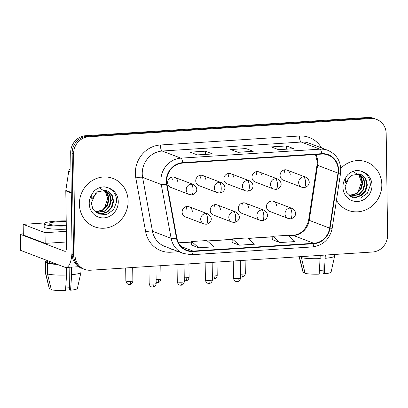 <?xml version="1.0" encoding="UTF-8"?>
<svg xmlns="http://www.w3.org/2000/svg" width="408" height="408" viewBox="0 0 408 408"><rect width="100%" height="100%" fill="white"/><g stroke="black" fill="none" stroke-linecap="round" stroke-linejoin="round"><path stroke-width="0.61" d="M220.381 209.641A5.391 5.029 110.9 0 0 217.229 204.933A5.391 5.029 110.9 0 0 210.232 210.299A5.391 5.029 110.9 0 0 213.384 215.006L231.963 222.1A5.391 5.029 110.9 0 1 228.811 217.388A5.391 5.029 110.9 0 1 233.809 211.726A5.391 1.795 86.3 0 1 235.707 217.755A5.391 1.795 -93.7 0 1 234.233 222.442L231.963 222.1M248.492 207.825A5.391 5.029 110.9 0 0 245.341 203.118A5.391 5.029 110.9 0 0 238.343 208.483A5.391 5.029 110.9 0 0 241.495 213.19L260.075 220.279A5.391 5.029 110.9 0 1 256.923 215.572A5.391 5.029 110.9 0 1 261.921 209.906A5.391 1.795 86.3 0 1 263.818 215.939A5.391 1.795 -93.7 0 1 262.344 220.626L260.075 220.279M276.604 206.009A5.391 5.029 110.9 0 0 273.452 201.297A5.391 5.029 110.9 0 0 266.455 206.667A5.391 5.029 110.9 0 0 269.606 211.375L288.186 218.464A5.391 5.029 110.9 0 1 285.034 213.756A5.391 5.029 110.9 0 1 290.037 208.09A5.391 1.795 86.3 0 1 291.929 214.124A5.391 1.795 -93.7 0 1 290.455 218.81L288.186 218.464M192.27 211.461A5.391 5.029 110.9 0 0 189.118 206.749A5.391 5.029 110.9 0 0 182.121 212.114A5.391 5.029 110.9 0 0 185.273 216.826L203.852 223.916A5.391 5.029 110.9 0 1 200.7 219.203A5.391 5.029 110.9 0 1 205.698 213.542A5.391 1.795 86.3 0 1 207.596 219.57A5.391 1.795 -93.7 0 1 206.122 224.257L203.852 223.916M205.902 180.239A5.391 5.029 110.9 0 0 202.751 175.527A5.391 5.029 110.9 0 0 195.753 180.892A5.391 5.029 110.9 0 0 198.905 185.604L217.484 192.693A5.391 5.029 110.9 0 1 214.333 187.986A5.391 5.029 110.9 0 1 219.331 182.32A5.391 1.795 86.3 0 1 221.228 188.353A5.391 1.795 -93.7 0 1 219.754 193.035L217.484 192.693M234.014 178.424A5.391 5.029 110.9 0 0 230.862 173.711A5.391 5.029 110.9 0 0 223.864 179.076A5.391 5.029 110.9 0 0 227.016 183.789L245.596 190.878A5.391 5.029 110.9 0 1 242.444 186.165A5.391 5.029 110.9 0 1 247.442 180.504A5.391 1.795 86.3 0 1 249.339 186.532A5.391 1.795 -93.7 0 1 247.865 191.219L245.596 190.878M262.125 176.603A5.391 5.029 110.9 0 0 258.973 171.895A5.391 5.029 110.9 0 0 251.976 177.261A5.391 5.029 110.9 0 0 255.127 181.968L273.707 189.062A5.391 5.029 110.9 0 1 270.555 184.35A5.391 5.029 110.9 0 1 275.558 178.684A5.391 1.795 86.3 0 1 277.45 184.717A5.391 1.795 -93.7 0 1 275.976 189.404L273.707 189.062M290.236 174.787A5.391 5.029 110.9 0 0 287.084 170.08A5.391 5.029 110.9 0 0 280.087 175.445A5.391 5.029 110.9 0 0 283.239 180.152L301.818 187.241A5.391 5.029 110.9 0 1 298.666 182.534A5.391 5.029 110.9 0 1 303.669 176.868A5.391 1.795 86.3 0 1 305.561 182.901A5.391 1.795 -93.7 0 1 304.087 187.588L301.818 187.241M177.791 182.055A5.391 5.029 110.9 0 0 174.639 177.347A5.391 5.029 110.9 0 0 167.642 182.713A5.391 5.029 110.9 0 0 170.794 187.42L189.373 194.509A5.391 5.029 110.9 0 1 186.221 189.802A5.391 5.029 110.9 0 1 191.219 184.136A5.391 1.795 86.3 0 1 193.117 190.169A5.391 1.795 -93.7 0 1 191.643 194.856L189.373 194.509M171.544 177.24A5.391 5.029 -69.1 0 1 172.324 179.969M283.988 169.978A5.391 5.029 -69.1 0 1 284.769 172.701M255.877 171.794A5.391 5.029 -69.1 0 1 256.658 174.517M227.766 173.609A5.391 5.029 -69.1 0 1 228.546 176.338M199.655 175.425A5.391 5.029 -69.1 0 1 200.435 178.153M186.023 206.647A5.391 5.029 -69.1 0 1 186.803 209.375M270.356 201.195A5.391 5.029 -69.1 0 1 271.136 203.924M242.245 203.016A5.391 5.029 -69.1 0 1 243.025 205.739M214.134 204.831A5.391 5.029 -69.1 0 1 214.914 207.555M79.392 204.179A25.883 24.128 110.9 0 0 94.523 226.787A25.883 24.128 110.9 0 0 128.107 201.032A25.883 24.128 110.9 0 0 112.975 178.429A25.883 24.128 110.9 0 0 79.392 204.179A25.883 24.128 110.9 0 0 94.523 226.787A25.883 24.128 110.9 0 0 128.107 201.032A25.883 24.128 110.9 0 0 112.975 178.429A25.883 24.128 110.9 0 0 79.392 204.179M336.457 200.231A25.883 24.128 110.9 0 0 348.233 210.39A25.883 24.128 110.9 0 0 381.817 184.635A25.883 24.128 110.9 0 0 366.69 162.032A25.883 24.128 110.9 0 0 340.787 168.341A25.883 24.128 110.9 0 1 366.69 162.032L366.69 162.032A25.883 24.128 110.9 0 1 381.817 184.635A25.883 24.128 110.9 0 1 348.233 210.39A25.883 24.128 110.9 0 1 336.457 200.231M166.694 181.213A17.253 16.085 -69.1 0 1 182.697 163.088L321.728 154.102A17.253 16.085 -69.1 0 1 328.119 155.06A17.253 16.085 -69.1 0 1 337.997 173.109L329.633 228.133A17.253 16.085 -69.1 0 1 313.839 243.28L193.061 251.088A17.253 16.085 -69.1 0 1 186.67 250.13A17.253 16.085 -69.1 0 1 176.868 238.007L166.984 184.161A17.253 16.085 -69.1 0 1 166.694 181.213M166.291 181.239A17.687 16.488 110.9 0 0 166.586 184.263L176.47 238.109A17.687 16.488 110.9 0 0 193.066 251.512L313.844 243.709A17.687 16.488 110.9 0 0 330.036 228.184L338.4 173.16A17.687 16.488 110.9 0 0 321.723 153.673L182.687 162.659A17.687 16.488 110.9 0 0 166.291 181.239M84.482 269.336L81.569 268.224A16.177 15.081 110.9 0 1 72.114 254.097L70.696 152.699A16.177 15.081 110.9 0 1 85.695 135.701L367.822 117.468A16.177 15.081 110.9 0 1 373.815 118.366L375.273 118.922A16.177 15.081 110.9 0 0 369.281 118.024L87.154 136.257A16.177 15.081 110.9 0 0 72.155 153.255L73.567 254.653A16.177 15.081 110.9 0 0 83.028 268.78A16.177 15.081 110.9 0 1 73.567 254.653L72.155 153.255A16.177 15.081 110.9 0 1 87.154 136.257L369.281 118.024A16.177 15.081 110.9 0 1 375.273 118.922L376.727 119.478A16.177 15.081 110.9 0 0 370.739 118.58L88.612 136.818A16.177 15.081 110.9 0 0 73.613 153.811L75.026 255.209A16.177 15.081 110.9 0 0 84.482 269.336A16.177 15.081 110.9 0 0 90.474 270.234L372.601 252.001A16.177 15.081 110.9 0 0 387.6 235.008L386.182 133.61A16.177 15.081 110.9 0 0 376.727 119.478M293.597 148.68L278.486 149.654L293.566 148.68A4.315 1.433 86.3 0 1 293.597 148.68A4.315 1.433 86.3 0 1 293.816 148.711L286.528 145.931L271.31 146.916L278.593 149.695L293.816 148.711M286.574 149.134L286.528 145.931M212.41 153.923L197.299 154.902L212.379 153.928A4.315 1.433 86.3 0 1 212.41 153.923A4.315 1.433 86.3 0 1 212.629 153.959L205.341 151.179L190.118 152.164L197.406 154.943L212.629 153.959M205.387 154.377L205.341 151.179M253.006 151.302L237.889 152.281L252.97 151.307A4.315 1.433 86.3 0 1 253.006 151.302A4.315 1.433 86.3 0 1 253.225 151.337L245.937 148.558L230.714 149.542L238.002 152.322L253.225 151.337M245.983 151.756L245.937 148.558M191.49 245.019L198.706 247.804L213.925 246.82L206.881 240.536L191.658 241.521L191.49 245.05M272.677 239.771L279.893 242.556L295.117 241.572L288.068 235.289L272.845 236.273L272.677 239.802M239.297 245.183L254.521 244.198L247.472 237.915L232.249 238.894L232.086 242.429L239.297 245.183L232.249 238.894M198.706 247.804L191.658 241.521M279.893 242.556L272.845 236.273M95.452 193.387L91.377 203.082L92.703 208.488L98.659 214.052L106.774 214.47L113.638 209.656L116.606 201.71C116.652 195.085 113.806 190.454 108.079 187.813L104.637 186.844C100.496 186.859 96.864 188.369 93.748 191.388L91.724 194.641L91.754 199.002L97.456 191.842L105.748 190.409L108.161 191.337L112.231 195.412L113.659 201.272L112.011 207.325L107.681 211.941L102.53 213.792L96.523 212.874M104.535 190.194L107.896 194.213L109.033 199.502L107.386 205.561L103.056 210.176L95.472 212.053M104.213 190.164L107.391 194.152L108.452 199.282L106.809 205.341L102.479 209.957L95.258 211.859M105.779 190.419L109.915 194.529L111.343 200.384L109.701 206.443L105.371 211.058L96.252 212.685M105.473 190.347L109.4 194.417L110.767 200.165L109.12 206.224L104.79 210.839L96.074 212.548M106.672 190.679L107.584 191.117L111.654 195.187L113.082 201.047L111.435 207.106L107.105 211.721L102.112 213.552L96.823 213.007M99.241 187.818L105.239 191.648L107.758 198.635L104.203 208.626M349.166 176.99L345.086 186.686L346.412 192.086L352.374 197.656L360.483 198.074L367.348 193.254L370.321 185.314C370.362 178.689 367.521 174.053 361.789 171.416L358.346 170.447C354.205 170.457 350.579 171.972 347.463 174.991L345.433 178.245L345.469 182.606L351.171 175.445L359.458 174.012L361.876 174.94L365.94 179.015L367.368 184.87L365.726 190.929L361.396 195.544L356.245 197.395L350.237 196.477M358.244 173.798L361.61 177.817L362.743 183.105L361.095 189.164L356.77 193.78L349.182 195.656M357.923 173.767L361.106 177.75L362.166 182.886L360.519 188.945L356.189 193.555L348.968 195.463M359.489 174.022L363.63 178.133L365.058 183.988L363.411 190.046L359.081 194.662L349.967 196.289M359.183 173.951L363.11 178.021L364.477 183.768L362.834 189.827L358.505 194.443L349.789 196.151M360.381 174.282L361.294 174.721L365.364 178.791L366.792 184.651L365.145 190.709L360.815 195.325L355.827 197.156L350.538 196.61M352.951 171.416L358.948 175.251L361.468 182.238L357.913 192.229M71.293 192.489A2.698 2.514 110.9 0 0 71.257 192.959L72.037 248.758A21.568 7.176 86.3 0 1 66.142 267.5A21.568 7.176 86.3 0 1 65.05 267.327L20.782 250.436A2.698 0.383 179.2 0 1 20.624 250.308L20.4 234.299A2.698 0.383 -0.8 0 0 20.558 234.421L64.826 251.318A5.391 1.795 -93.7 0 0 65.102 251.359A5.391 1.795 -93.7 0 0 66.575 246.672L65.795 190.873A2.698 2.514 -69.1 0 1 65.826 190.403L68.733 171.289A2.698 2.514 -69.1 0 1 70.926 168.958M23.307 233.84L22.185 233.911A2.698 0.383 -0.8 0 0 20.4 234.299M44.992 222.941L23.174 224.354L45.033 232.693L66.356 231.316M23.174 224.354L23.322 235.023L45.181 243.367L66.509 241.99M45.033 232.693L45.181 243.367M66.224 221.595A13.479 1.913 -0.8 0 0 57.921 221.748A13.479 1.913 -0.8 0 0 48.996 223.671A13.479 1.913 -0.8 0 0 66.274 225.267M66.213 220.886A18.335 2.601 -0.8 0 0 56.279 221.121A18.335 2.601 -0.8 0 0 44.146 223.742A18.335 2.601 -0.8 0 0 66.285 225.976M66.458 267.48L66.565 275.012L65.494 290.532A14.02 1.989 -0.8 0 1 51.347 289.777L47.517 273.998L47.369 263.328L49.429 263.196A15.637 2.218 -0.8 0 0 56.355 264.007M47.369 263.328A17.794 2.525 -0.8 0 0 57.329 264.379M47.517 273.998A17.794 2.525 -0.8 0 0 66.565 275.012M69.136 267.306L69.447 289.777L70.569 290.2L71.64 274.686L71.533 267.153M71.64 274.686A17.794 2.525 -0.8 0 0 80.942 272.416A17.794 2.525 -0.8 0 0 80.952 272.335L80.891 267.944M70.569 290.2A14.02 1.989 -0.8 0 0 77.392 288.461L80.942 272.416M69.411 287.242A10.781 1.53 -0.8 0 0 65.734 287.069M44.146 223.742L44.186 226.94A18.335 2.601 -0.8 0 0 66.331 229.179M47.353 260.574L47.374 262.125A15.637 2.218 -0.8 0 0 47.603 262.497L45.548 262.63L45.696 273.304L49.526 289.083L51.153 288.976M47.578 260.661L47.603 262.497M49.429 263.196L49.404 261.355M47.359 260.921A17.794 2.525 -0.8 0 0 45.222 262.155A17.794 2.525 -0.8 0 0 45.548 262.63M45.222 262.155L45.37 272.83A17.794 2.525 -0.8 0 0 45.38 272.916A17.794 2.525 -0.8 0 0 45.696 273.304M45.38 272.916L49.373 288.854A14.02 1.989 -0.8 0 0 49.526 289.083M320.229 255.388L319.204 274.135A14.02 1.989 -0.8 0 1 305.062 273.38L301.216 256.617M301.231 257.601A17.794 2.525 -0.8 0 0 320.275 258.616M322.906 255.214L323.161 273.38L324.278 273.804L325.304 255.056M325.349 258.289A17.794 2.525 -0.8 0 0 334.652 256.02A17.794 2.525 -0.8 0 0 334.662 255.938L334.642 254.454M324.278 273.804A14.02 1.989 -0.8 0 0 331.107 272.065L334.652 256.02M323.126 270.846A10.781 1.53 -0.8 0 0 319.444 270.672M299.222 256.744A17.794 2.525 -0.8 0 0 299.411 256.907L303.236 272.687L304.863 272.58M299.151 256.749L303.088 272.457A14.02 1.989 -0.8 0 0 303.236 272.687M337.997 173.109L317.597 165.327A17.253 16.085 110.9 0 0 317.801 162.343A17.253 16.085 110.9 0 0 315.807 154.484M313.839 243.28L293.439 235.498A17.253 16.085 110.9 0 0 309.228 220.351L317.597 165.327A9.705 0.796 -171.4 0 1 317.021 164.954L317.23 161.889L315.496 154.505M178.714 251.71L170.967 252.21A26.959 25.133 -69.1 0 1 145.676 231.78L135.787 177.934A26.959 25.133 -69.1 0 1 160.334 144.998L299.37 136.012A5.391 1.795 -93.7 0 0 301.267 142.045L162.231 151.031A21.568 20.109 110.9 0 0 142.234 173.691A21.568 20.109 110.9 0 0 142.596 177.378L152.48 231.224A21.568 20.109 110.9 0 0 164.73 246.376L183.381 253.49A21.568 20.109 -69.1 0 1 171.136 238.343A5.391 1.066 -10.4 0 0 176.47 238.109M299.37 136.012A26.959 25.133 -69.1 0 1 321.519 147.925M309.254 143.244A21.568 20.109 110.9 0 0 301.267 142.045L319.923 149.165A21.568 20.109 -69.1 0 1 327.91 150.363L309.254 143.244M145.676 231.78A5.391 1.066 169.6 0 1 152.48 231.224L171.136 238.343L161.247 184.498A21.568 20.109 -69.1 0 1 160.89 180.81A21.568 20.109 -69.1 0 1 180.887 158.151A5.391 1.795 86.3 0 1 182.687 162.659M166.586 184.263A5.391 1.066 -10.4 0 1 161.247 184.498L142.596 177.378A5.391 1.066 169.6 0 0 135.787 177.934M183.381 253.49L191.643 254.735A5.391 1.795 -93.7 0 0 193.066 251.512M313.844 243.709A5.391 1.795 86.3 0 1 312.426 246.927C323.187 245.432 329.786 239.175 332.214 228.159L340.578 173.135C341.552 162.318 337.329 154.729 327.91 150.363M330.036 228.184A5.391 0.444 8.6 0 0 332.214 228.159M338.4 173.16A5.391 0.444 8.6 0 0 340.578 173.135M321.723 153.673A5.391 1.795 -93.7 0 0 319.923 149.165L180.887 158.151L162.231 151.031A5.391 1.795 -93.7 0 1 160.334 144.998M370.739 118.58L367.822 117.468M88.612 136.818L85.695 135.701M73.613 153.811L70.696 152.699M75.026 255.209L72.114 254.097M171.36 248.906A5.391 1.795 -93.7 0 0 170.967 252.21M329.633 228.133L309.228 220.351A9.705 0.796 -171.4 0 1 308.652 219.978L317.021 164.954M193.061 251.088L181.264 246.585M178.576 242.918L191.632 242.077M207.458 241.052L232.223 239.45M248.054 238.43L272.819 236.829M288.645 235.804L293.439 235.498A9.705 3.228 -93.7 0 0 292.944 235.416C301.18 234.381 306.413 229.235 308.652 219.978M130.555 281.382A3.504 0.495 179.2 0 1 125.868 280.979C126.378 284.264 129.163 284.56 128.77 284.381L129.596 284.427A3.504 1.168 -93.7 0 0 130.555 281.382A3.504 0.495 179.2 0 0 132.875 280.877L132.687 267.505M174.639 177.347L193.219 184.436A5.391 5.029 110.9 0 0 191.219 184.136M153.867 284.004A3.504 0.495 179.2 0 1 149.175 283.601C149.685 286.885 152.47 287.181 152.082 287.002L152.908 287.048A3.504 1.168 -93.7 0 0 153.867 284.004A3.504 0.495 179.2 0 0 156.188 283.504L155.943 266.006M189.118 206.749L207.697 213.838A5.391 5.029 110.9 0 0 205.698 213.542M156.167 282.361L157.707 282.606A3.504 1.168 -93.7 0 0 158.666 279.562A3.504 0.495 179.2 0 1 156.131 279.587M202.751 175.527L221.33 182.621A5.391 5.029 110.9 0 0 219.331 182.32M160.798 265.69L160.987 279.062A3.504 0.495 179.2 0 1 158.666 279.562M184.278 280.546L185.819 280.791A3.504 1.168 -93.7 0 0 186.777 277.746A3.504 0.495 179.2 0 1 184.243 277.772M230.862 173.711L249.441 180.8A5.391 5.029 110.9 0 0 247.442 180.504M188.909 263.874L189.098 277.246A3.504 0.495 179.2 0 1 186.777 277.746M212.389 278.725L213.93 278.975A3.504 1.168 -93.7 0 0 214.889 275.93A3.504 0.495 179.2 0 1 212.354 275.956M258.973 171.895L277.552 178.984A5.391 5.029 110.9 0 0 275.558 178.684M217.02 262.058L217.209 275.431A3.504 0.495 179.2 0 1 214.889 275.93M240.501 276.91L242.041 277.16A3.504 1.168 -93.7 0 0 243 274.115A3.504 0.495 179.2 0 1 240.465 274.14M287.084 170.08L305.663 177.169A5.391 5.029 110.9 0 0 303.669 176.868M245.131 260.238L245.32 273.61A3.504 0.495 179.2 0 1 243 274.115M181.978 282.188A3.504 0.495 179.2 0 1 177.286 281.785C177.796 285.07 180.581 285.365 180.193 285.187L181.019 285.233A3.504 1.168 -93.7 0 0 181.978 282.188A3.504 0.495 179.2 0 0 184.299 281.683L184.054 264.185M217.229 204.933L235.809 212.022A5.391 5.029 110.9 0 0 233.809 211.726M210.089 280.367A3.504 0.495 179.2 0 1 205.397 279.965C205.907 283.249 208.692 283.545 208.304 283.371L209.131 283.417A3.504 1.168 -93.7 0 0 210.089 280.367A3.504 0.495 179.2 0 0 212.41 279.868L212.165 262.37M245.341 203.118L263.92 210.207A5.391 5.029 110.9 0 0 261.921 209.906M238.201 278.552A3.504 0.495 179.2 0 1 233.509 278.149C234.019 281.433 236.803 281.729 236.416 281.556L237.242 281.596A3.504 1.168 -93.7 0 0 238.201 278.552A3.504 0.495 179.2 0 0 240.521 278.052L240.276 260.554M273.452 201.297L292.031 208.391A5.391 5.029 110.9 0 0 290.037 208.09M91.724 194.641A15.422 14.382 110.9 0 0 89.235 203.546A15.422 14.382 110.9 0 0 103.963 217.872A15.422 14.382 110.9 0 0 118.264 201.669A15.422 14.382 110.9 0 0 108.079 187.813M345.433 178.245A15.422 14.382 110.9 0 0 342.944 187.15A15.422 14.382 110.9 0 0 357.673 201.476A15.422 14.382 110.9 0 0 371.979 185.273A15.422 14.382 110.9 0 0 361.789 171.416M65.367 251.282L64.826 251.318M71.257 192.959L65.795 190.873M20.558 234.421L20.782 250.436M65.826 190.403L71.252 192.474M70.967 172.14L68.733 171.289M191.643 254.735L312.426 246.927M178.52 242.811L191.638 241.964M207.341 240.95L232.229 239.343M247.936 238.328L272.825 236.716M288.533 235.702L292.944 235.416M193.219 184.436C199.476 188.323 196.62 194.065 191.643 194.856M125.868 280.979L125.684 267.959M132.875 280.877C132.478 284.101 129.81 284.524 130.188 284.335L129.596 284.427M149.175 283.601L148.935 266.455M156.188 283.504C155.785 286.722 153.117 287.145 153.5 286.962L152.908 287.048M207.697 213.838C213.955 217.724 211.099 223.467 206.122 224.257M221.33 182.621C227.588 186.502 224.731 192.244 219.754 193.035M160.987 279.062C160.589 282.285 157.921 282.708 158.299 282.52L157.707 282.606M249.441 180.8C255.699 184.686 252.843 190.429 247.865 191.219M189.098 277.246C188.7 280.469 186.033 280.888 186.41 280.704L185.819 280.791M277.552 178.984C283.81 182.871 280.954 188.613 275.976 189.404M217.209 275.431C216.811 278.649 214.144 279.072 214.521 278.888L213.93 278.975M305.663 177.169C311.921 181.055 309.065 186.798 304.087 187.588M245.32 273.61C244.922 276.833 242.255 277.256 242.632 277.068L242.041 277.16M177.286 281.785L177.046 264.639M184.299 281.683C183.896 284.906 181.229 285.33 181.611 285.141L181.019 285.233M235.809 212.022C242.066 215.909 239.21 221.651 234.233 222.442M205.397 279.965L205.158 262.823M212.41 279.868C212.007 283.091 209.34 283.514 209.722 283.325L209.131 283.417M263.92 210.207C270.178 214.093 267.322 219.835 262.344 220.626M233.509 278.149L233.269 261.008M240.521 278.052C240.123 281.275 237.451 281.693 237.833 281.51L237.242 281.596M292.031 208.391C298.289 212.272 295.433 218.02 290.455 218.81M78.642 266.694L66.142 267.5"/></g></svg>
